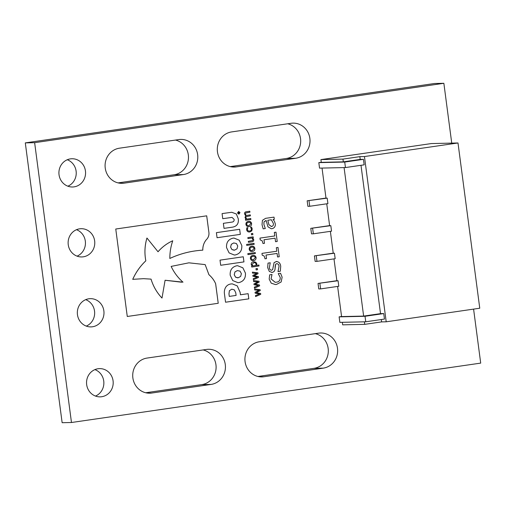 <?xml version="1.0" encoding="UTF-8"?>
<svg xmlns="http://www.w3.org/2000/svg" width="506" height="506" viewBox="0 0 506 506"><rect width="100%" height="100%" fill="white"/><g stroke="black" fill="none" stroke-linecap="round" stroke-linejoin="round"><path stroke-width="0.76" d="M70.397 158.878A14.124 13.327 -91.3 0 1 71.928 158.751A14.124 13.327 -91.3 0 1 85.527 171.762A14.124 13.327 -91.3 0 1 74.085 186.859A14.124 13.327 -91.3 0 1 72.554 186.986A14.124 13.327 -91.3 0 1 58.955 173.975A14.124 13.327 -91.3 0 1 70.397 158.878M67.279 159.744A14.124 13.327 -91.3 0 1 76.235 172.78A14.124 13.327 -91.3 0 1 67.867 186.195M79.606 228.832A14.124 13.327 -91.3 0 1 81.137 228.706A14.124 13.327 -91.3 0 1 94.736 241.716A14.124 13.327 -91.3 0 1 83.294 256.814A14.124 13.327 -91.3 0 1 81.763 256.94A14.124 13.327 -91.3 0 1 68.165 243.93A14.124 13.327 -91.3 0 1 79.606 228.832M76.488 229.705A14.124 13.327 -91.3 0 1 85.444 242.735A14.124 13.327 -91.3 0 1 77.076 256.15M88.816 298.787A14.124 13.327 -91.3 0 1 90.346 298.66A14.124 13.327 -91.3 0 1 103.945 311.671A14.124 13.327 -91.3 0 1 92.503 326.768A14.124 13.327 -91.3 0 1 90.972 326.895A14.124 13.327 -91.3 0 1 77.374 313.884A14.124 13.327 -91.3 0 1 88.816 298.787M85.697 299.66A14.124 13.327 -91.3 0 1 94.654 312.689A14.124 13.327 -91.3 0 1 86.286 326.104M98.025 368.741A14.124 13.327 -91.3 0 1 99.555 368.615A14.124 13.327 -91.3 0 1 113.154 381.625A14.124 13.327 -91.3 0 1 101.712 396.723A14.124 13.327 -91.3 0 1 100.182 396.856A14.124 13.327 -91.3 0 1 86.583 383.839A14.124 13.327 -91.3 0 1 98.025 368.741M94.913 369.614A14.124 13.327 -91.3 0 1 103.863 382.644A14.124 13.327 -91.3 0 1 95.495 396.065M238.895 214.177L240.008 212.64L238.541 211.476L240.008 212.64L238.914 214.177L237.459 213.013L238.718 211.464M251.362 233.582L252.722 233.386L252.88 234.632L251.526 234.828L251.362 233.582M246.612 244.43L254.031 243.354L254.157 244.316L246.738 245.391L246.612 244.43M247.826 253.639L255.245 252.557L255.366 253.519L247.953 254.594L247.826 253.639M255.846 262.216L253.626 261.779L255.846 262.216L256.814 263.809L256.637 265.353L258.908 265.024L259.034 265.979L251.71 267.041L251.583 266.086L252.114 266.011L251.166 264.29C251.248 262.74 252.077 261.906 253.645 261.779L254.138 261.741M252.507 273.113L252.38 272.127L257.908 272.816L258.022 273.695L254.101 275.738L258.402 276.573L258.515 277.446L253.373 279.698L253.247 278.711L257.244 277.079L252.924 276.276L252.823 275.492L256.763 273.455L252.507 273.113M254.727 289.989L254.6 289.002L260.128 289.691L260.242 290.564L256.321 292.607L260.622 293.448L260.735 294.321L255.593 296.573L255.467 295.586L259.464 293.954L255.144 293.151L255.043 292.367L258.983 290.33L254.727 289.989M274.322 232.412L275.998 232.172L277.218 241.47L275.549 241.71L275.081 238.168L264.012 239.774L264.48 243.316L263.019 243.531L262.197 240.805L260.198 239.895L259.957 238.105L274.79 235.954L274.322 232.412M277.99 271.583L280.299 271.254L280.716 266.428C280.406 263.322 278.882 261.672 276.112 261.482C278.901 261.672 280.425 263.316 280.716 266.428L280.299 271.254L277.99 271.589L279.021 266.466C278.945 264.727 278.167 263.79 276.687 263.651L275.643 264.265L275.049 268.768C274.935 270.799 273.967 272.019 272.152 272.437L269.331 271.456L267.68 267.649L268.022 263.107L270.236 262.785L269.375 267.604C269.483 269.205 270.217 270.09 271.589 270.261L272.671 269.584L274.075 262.633L276.592 261.444M276.674 263.651L275.643 264.265M272.152 272.437L271.716 272.468L272.152 272.437M243.955 261.899L243.278 256.77L220.015 260.141L220.692 265.277L243.955 261.899L243.26 256.77M241.792 245.473L239.23 240.179L233.987 238.079L233 238.162C228.326 239.351 226.182 242.507 226.561 247.624L229.11 252.911L234.322 255.024L235.353 254.935C239.989 253.715 242.14 250.559 241.792 245.473L239.211 240.186L233.981 238.079M217.061 237.731L240.312 234.36L239.661 229.281L216.397 232.659L217.061 237.731L240.331 234.36L239.642 229.281M224.487 294.119L225.549 302.221L248.813 298.844L248.136 293.67L240.451 294.783L240.129 292.329L237.257 285.896L232.241 283.853L231.021 283.961C228.807 284.227 227.049 285.302 225.746 287.18C224.493 289.312 224.076 291.62 224.487 294.119M245.429 273.101L242.861 267.807L237.624 265.707L236.637 265.789C231.982 266.991 229.838 270.147 230.198 275.251L232.728 280.564L237.965 282.671L238.99 282.576C243.645 281.361 245.79 278.205 245.429 273.101L242.848 267.813L237.618 265.707M238.282 218.82L236.353 214L231.754 212.273L222.083 213.595L222.754 218.687L232.058 217.39L234.151 219.421C234.24 221.033 233.5 221.932 231.931 222.102L223.361 223.342L224.025 228.377L232.425 227.162C236.903 226.391 238.857 223.608 238.282 218.82L236.34 214.006L231.754 212.273M249.091 226.58L248.572 226.631L249.091 226.58C250.793 226.346 251.634 225.341 251.596 223.576L251.615 223.576C251.172 221.875 250.109 221.154 248.408 221.407C250.128 221.147 251.191 221.875 251.615 223.576C251.646 225.341 250.812 226.346 249.104 226.58C247.402 226.84 246.333 226.112 245.916 224.405C245.884 222.646 246.719 221.647 248.427 221.407L248.952 221.356M208.972 233.007L206.714 215.828L115.76 229.022L127.272 316.478L218.225 303.284L215.651 283.746C214.152 280.273 211.913 277.256 208.934 274.701L205.164 264.6L188.896 262.823L171.142 266.409C174.045 272.532 177.992 277.781 182.989 282.158L165.089 280.248L162.002 298.053C156.911 292.683 153.261 286.371 151.047 279.116L143.596 278.68L132.749 279.325C135.937 272.228 140.295 266.061 145.829 260.83C144.362 253.114 144.741 245.511 146.955 238.029L158.03 251.767C162.205 246.972 167.106 243.304 172.742 240.767C170.8 246.479 169.826 252.374 169.826 258.458C180.345 253.588 191.338 250.824 202.811 250.16C202.716 246.27 203.848 242.829 206.208 239.831C208.181 237.953 209.098 235.676 208.972 233.007L206.695 215.828M291.051 123.293A17.653 16.66 -91.3 0 1 292.961 123.129A17.653 16.66 -91.3 0 1 309.963 139.397A17.653 16.66 -91.3 0 1 295.656 158.27L236.251 166.891A17.653 16.66 -91.3 0 1 234.341 167.05A17.653 16.66 -91.3 0 1 217.346 150.782A17.653 16.66 -91.3 0 1 231.647 131.914L291.051 123.293M206.473 349.444A17.653 16.66 -91.3 0 1 208.383 349.279A17.653 16.66 -91.3 0 1 225.385 365.547A17.653 16.66 -91.3 0 1 211.078 384.421L151.673 393.042A17.653 16.66 -91.3 0 1 149.763 393.2A17.653 16.66 -91.3 0 1 132.768 376.932A17.653 16.66 -91.3 0 1 147.069 358.065L206.473 349.444M473.591 309.122L480.7 363.112L71.472 422.504L34.636 142.679L443.863 83.294L451.738 143.116M178.846 139.574A17.653 16.66 -91.3 0 1 180.756 139.416A17.653 16.66 -91.3 0 1 197.751 155.677A17.653 16.66 -91.3 0 1 183.45 174.551L124.046 183.172A17.653 16.66 -91.3 0 1 122.136 183.33A17.653 16.66 -91.3 0 1 105.134 167.069A17.653 16.66 -91.3 0 1 119.441 148.195L178.846 139.574M318.685 333.157A17.653 16.66 -91.3 0 1 320.595 332.999A17.653 16.66 -91.3 0 1 337.591 349.26A17.653 16.66 -91.3 0 1 323.29 368.134L263.885 376.755A17.653 16.66 -91.3 0 1 261.969 376.913A17.653 16.66 -91.3 0 1 244.974 360.651A17.653 16.66 -91.3 0 1 259.281 341.778L318.685 333.157M278.256 273.582L280.545 273.246L282.133 277.206L281.146 281.975L276.51 284.435L275.346 284.536L271.203 283.151L269.186 279.084L269.673 274.828L271.988 274.486L271.077 278.92L275.207 282.31L276.219 282.221C278.958 281.918 280.311 280.375 280.267 277.585L278.256 273.582M246.321 211.742L249.806 211.236L249.932 212.197L245.669 212.988L245.372 214.006L246.264 215.499L250.28 214.879L250.407 215.841L246.144 216.631L245.853 217.65L246.713 219.111L250.761 218.522L250.887 219.484L245.549 220.255L245.429 219.3L246.017 219.212L245.005 217.498L245.695 215.79L244.524 213.855C244.474 212.583 245.068 211.881 246.321 211.742M276.333 247.687L278.009 247.447L279.23 256.744L277.56 256.985L277.092 253.443L266.023 255.049L266.491 258.591L265.024 258.806L264.208 256.08L262.209 255.169L261.969 253.38L276.801 251.229L276.333 247.687M265.574 218.339L274.012 217.118L274.303 219.332L273.05 219.509L274.353 221.097L275.334 223.93C275.479 226.543 274.347 228.136 271.937 228.699L271.267 228.756L267.952 226.789L266.162 220.515L264.018 221.856L263.904 224.411L265.302 228.535L263.158 228.845L262.019 224.664L262.431 220.338L265.574 218.339M253.62 281.551L253.487 280.564L259.021 281.254L259.135 282.127L255.207 284.17L259.515 285.011L259.629 285.884L254.486 288.135L254.354 287.149L258.351 285.517L254.037 284.714L253.93 283.929L257.877 281.893L253.62 281.551M255.979 268.673L257.339 268.477L257.503 269.723L256.144 269.919L255.979 268.673M252.905 255.441C254.607 255.188 255.669 255.91 256.093 257.611C256.131 259.376 255.296 260.381 253.588 260.615C251.88 260.875 250.818 260.147 250.394 258.44C250.362 256.681 251.197 255.682 252.905 255.441L253.43 255.391M253.588 260.615L253.057 260.666L253.588 260.615M251.691 246.239C253.392 245.979 254.455 246.707 254.879 248.408C254.916 250.173 254.082 251.172 252.374 251.412C250.666 251.672 249.603 250.944 249.18 249.237C249.154 247.472 249.989 246.473 251.691 246.239L252.216 246.188M251.678 246.239C253.373 245.979 254.436 246.707 254.86 248.408C254.897 250.173 254.063 251.172 252.355 251.412L251.849 251.457M247.839 237.611L253.171 236.84L253.297 237.795L252.734 237.877L253.727 239.642C253.778 240.932 253.183 241.647 251.937 241.805L248.452 242.311L248.326 241.349L252.595 240.514L252.873 239.49L252.007 237.984L247.959 238.573L247.839 237.611M250.527 227.257L251.52 227.112L252.209 228.826L251.779 230.888L249.774 231.957C248.048 232.172 246.991 231.4 246.605 229.642L246.814 227.795L247.813 227.649L247.421 229.566C247.725 230.736 248.471 231.217 249.648 230.995C250.837 230.869 251.419 230.198 251.4 228.99L250.527 227.257M249.211 231.033L249.648 230.995M319.881 283.392L320.602 288.901L318.767 288.939L318.04 283.43L338.071 280.748L336.876 280.773L333.992 258.889M336.863 280.697L318.04 283.43M316.25 255.846L316.977 261.355L315.143 261.4L314.416 255.891L334.441 253.209L333.245 253.234L330.367 231.343M333.239 253.158L314.416 255.891M312.626 228.307L313.353 233.816L311.513 233.854L310.792 228.345L330.816 225.663L329.621 225.695L326.743 203.804M329.615 225.613L310.792 228.345M309.002 200.762L309.723 206.271L307.888 206.315L307.161 200.806L327.192 198.124L325.997 198.15L322.037 168.081M325.984 198.074L307.161 200.806M365.028 316.288L365.756 321.791L339.849 322.366L339.128 316.857L365.028 316.288L383.738 313.568L380.525 313.638L363.637 316.092L341.588 316.579L337.616 286.428M341.575 316.503L339.128 316.857M321.272 162.268L318.818 162.628L319.545 168.131L345.453 167.562L364.162 164.842L363.435 159.339L360.221 159.409L343.327 161.857L321.285 162.35L320.918 159.592L431.359 143.565L458 142.977L364.453 156.55L359.855 156.651L342.967 159.105L320.918 159.592M71.472 422.504L62.137 422.706L25.3 142.888L434.527 83.496L443.863 83.294M175.487 140.061A17.653 16.66 -91.3 0 1 188.46 158.049A17.653 16.66 -91.3 0 1 174.115 174.76L118.069 182.894M203.115 349.931A17.653 16.66 -91.3 0 1 216.094 367.919A17.653 16.66 -91.3 0 1 201.749 384.623L145.703 392.757M315.327 333.644A17.653 16.66 -91.3 0 1 328.299 351.632A17.653 16.66 -91.3 0 1 313.954 368.343L257.908 376.477M287.693 123.78A17.653 16.66 -91.3 0 1 300.672 141.769A17.653 16.66 -91.3 0 1 286.326 158.473L230.281 166.607M25.3 142.888L34.636 142.679M280.526 273.246L282.133 277.206L281.146 281.975M281.127 281.975L276.51 284.435L275.34 284.536M271.981 274.606L271.077 278.92M271.058 278.92L275.188 282.31M169.807 258.458C180.326 253.588 191.319 250.824 202.792 250.16C202.697 246.27 203.829 242.829 206.195 239.831L206.208 239.831C208.162 237.953 209.079 235.676 208.953 233.007M172.723 240.767L172.742 240.767C167.088 243.304 162.186 246.972 158.011 251.767M132.749 279.325L132.73 279.331C135.918 272.228 140.276 266.061 145.81 260.83L145.829 260.83C144.343 253.114 144.722 245.511 146.936 238.029L146.955 238.029M162.002 298.053L161.983 298.053C156.898 292.683 153.242 286.371 151.035 279.116L143.596 278.68M181.641 282.221L165.089 280.254M127.272 316.478L218.225 303.284L215.632 283.746C214.133 280.273 211.894 277.256 208.915 274.701L205.164 264.6L188.877 262.823M246.707 224.285L246.726 224.285C247.054 225.429 247.801 225.878 248.977 225.625L250.799 223.696C250.464 222.564 249.717 222.121 248.554 222.362L248.535 222.362C247.339 222.457 246.732 223.095 246.707 224.285C247.036 225.429 247.788 225.878 248.965 225.625M248.484 225.67L248.977 225.625M248.535 222.362L248.554 222.362C247.358 222.457 246.751 223.095 246.726 224.285M249.787 211.242L249.932 212.197M249.913 212.197L245.65 212.988L245.372 214.006M245.359 214.006L246.264 215.499M250.268 214.886L250.407 215.841L246.125 216.631L245.853 217.65M245.834 217.65L246.713 219.111M250.742 218.529L250.887 219.484L245.549 220.255M224.025 228.377L232.406 227.162C236.884 226.391 238.838 223.614 238.263 218.82M222.748 218.687L232.039 217.39M237.959 282.671L238.99 282.576M238.971 282.576C243.626 281.361 245.771 278.205 245.41 273.101M235.587 277.212L238.193 277.788L240.66 276.421L241.381 273.632L240.021 271.14L237.358 270.577L234.942 271.931L234.227 274.72L235.587 277.212L237.681 277.832M237.39 270.571L234.961 271.931L234.24 274.72L235.6 277.212M240.432 294.783L240.11 292.329L237.238 285.896L232.235 283.853M225.549 302.215L248.8 298.844L248.117 293.676M231.78 289.179L229.414 290.716L228.978 293.904L229.288 296.402L236.106 295.415L235.764 292.822L234.379 289.913L231.799 289.173L229.395 290.716L228.959 293.904L229.307 296.402M234.31 255.024L235.334 254.935C239.97 253.715 242.121 250.559 241.773 245.473M231.95 249.584L234.556 250.16L237.023 248.794L237.744 246.005L236.384 243.512L233.721 242.95L231.305 244.303L230.591 247.099L231.95 249.584L234.05 250.204M233.753 242.943L231.324 244.303L230.609 247.092L231.969 249.584M220.692 265.277L243.936 261.899M275.625 264.265L275.226 266.074M275.207 266.08L275.049 268.768C274.916 270.799 273.948 272.019 272.133 272.437M270.217 262.791L269.375 267.604M269.356 267.604C269.464 269.205 270.204 270.09 271.57 270.261M277.99 247.447L279.23 256.744L277.56 256.985M266.023 255.049L277.092 253.443M266.004 255.049L266.491 258.591M266.472 258.591L265.024 258.8M275.979 232.172L277.218 241.47M277.199 241.47L275.549 241.71M275.062 238.168L263.993 239.774L264.48 243.316M264.461 243.316L263.012 243.525M273.999 217.118L274.303 219.332M274.29 219.332L273.05 219.509M273.031 219.509L274.353 221.097L275.334 223.93C275.46 226.549 274.328 228.136 271.918 228.699L271.937 228.699M271.918 228.699L271.26 228.756M266.143 220.515L265.827 220.559M265.814 220.559L263.999 221.862L263.904 224.411M263.885 224.411L265.302 228.535M265.283 228.535L263.152 228.838M268.907 224.721L271.526 226.498C273.031 226.138 273.645 225.113 273.354 223.437L271.361 219.756L267.813 220.268L268.907 224.721L271.507 226.505M271.127 226.53L271.526 226.498M267.813 220.268L268.926 224.721M271.361 219.756L267.832 220.268M254.6 289.002L260.128 289.691L260.242 290.564M260.223 290.564L256.321 292.607M256.302 292.607L260.622 293.448M260.603 293.448L260.735 294.321M260.723 294.321L255.593 296.567M253.487 280.564L259.021 281.254L259.135 282.127M259.116 282.133L255.207 284.17M255.188 284.17L259.515 285.011M259.496 285.011L259.629 285.884M259.61 285.884L254.486 288.129M252.38 272.127L257.908 272.816L258.022 273.695M258.003 273.695L254.101 275.738M254.082 275.738L258.402 276.573M258.383 276.573L258.515 277.446L253.373 279.691M257.32 268.477L257.503 269.723L256.144 269.919M255.827 262.216L256.814 263.809M256.795 263.809L256.637 265.353M258.895 265.024L259.034 265.979M259.021 265.979L251.71 267.041M251.988 264.41L252.829 265.903L255.897 265.46L256.023 264.088C255.694 262.949 254.948 262.5 253.772 262.74L251.988 264.41L252.829 265.903M253.772 262.74L252.007 264.41M252.886 255.441C254.588 255.188 255.65 255.91 256.074 257.611L256.093 257.611M256.074 257.611C256.112 259.376 255.277 260.381 253.569 260.615M253.013 256.397L253.032 256.397C251.836 256.491 251.229 257.13 251.204 258.319L251.204 258.319C251.533 259.464 252.285 259.913 253.462 259.66L255.277 257.731C254.948 256.599 254.195 256.156 253.032 256.397L253.013 256.397C251.817 256.491 251.21 257.13 251.191 258.319C251.514 259.464 252.266 259.913 253.443 259.66M252.962 259.704L253.462 259.66M255.226 252.564L255.366 253.519M255.353 253.519L247.953 254.594M252.355 251.412L251.836 251.463M251.798 247.194L252.292 247.156L251.798 247.194C250.609 247.289 250.002 247.927 249.977 249.116C250.306 250.261 251.052 250.71 252.228 250.457L254.069 248.528C253.734 247.396 252.987 246.953 251.817 247.194C250.628 247.289 250.015 247.927 249.996 249.116C250.318 250.261 251.071 250.71 252.247 250.457L251.741 250.495M254.012 243.361L254.157 244.316M254.138 244.316L246.738 245.391M253.152 236.84L253.297 237.795L252.734 237.877M252.715 237.877L253.727 239.642M253.708 239.642C253.759 240.932 253.164 241.647 251.918 241.805L248.452 242.304M247.959 238.566L252.007 237.984M252.703 233.386L252.88 234.632L251.526 234.828M251.501 227.112L252.209 228.826M252.19 228.826L251.779 230.888L249.755 231.957M247.795 227.649L247.421 229.566M247.402 229.566C247.706 230.736 248.452 231.217 249.629 230.995M239.838 212.665L238.579 211.653L237.63 212.988L238.889 214L239.838 212.665M238.56 211.653L237.611 212.988L238.87 214M238.345 212.292L238.781 212.558L239.281 211.887L238.889 212.83L239.458 213.247L238.117 213.443L238.067 212.526L238.781 212.558L238.332 212.292M239.262 211.906L239.332 212.273M239.313 212.273L238.889 212.83M239.439 213.247L238.117 213.443M238.604 212.615L238.275 213.152L238.724 213.083L238.256 212.678M320.602 288.901L338.792 286.257L338.071 280.748M363.637 316.092L344.086 167.594M309.723 206.271L327.913 203.633L327.192 198.124M313.353 233.816L331.544 231.172L330.816 225.663M316.977 261.355L335.168 258.718L334.441 253.209M380.525 313.638L360.993 165.304M342.341 322.309L342.676 324.839L364.718 324.352L364.39 321.822M364.718 324.352L381.613 321.905L381.303 319.539M381.613 321.905L386.204 321.803L479.758 308.224L458 142.977M343.327 161.857L342.967 159.105M386.204 321.803L364.453 156.55M360.221 159.409L359.855 156.651M365.756 321.791L384.465 319.077L383.738 313.568M318.818 162.628L344.725 162.053L345.453 167.562M344.725 162.053L363.435 159.339M174.115 174.76L183.45 174.551M120.219 183.261L124.046 183.172M201.749 384.623L211.078 384.421M147.847 393.124L151.673 393.042M313.954 368.343L323.29 368.134M260.052 376.843L263.885 376.755M286.326 158.473L295.656 158.27M232.425 166.974L236.251 166.891"/></g></svg>
